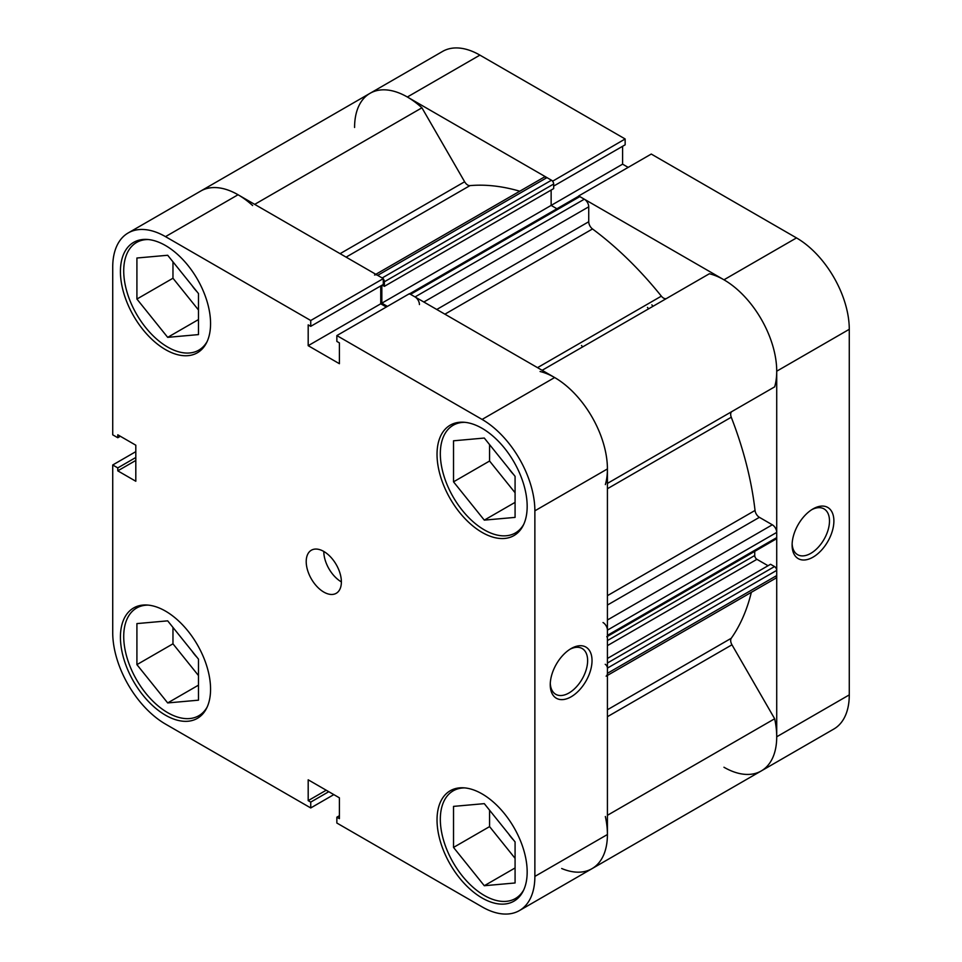 <?xml version="1.0" encoding="UTF-8"?>
<svg xmlns="http://www.w3.org/2000/svg" width="962" height="962" viewBox="0 0 962 962"><rect width="100%" height="100%" fill="white"/><g stroke="black" fill="none" stroke-linecap="round" stroke-linejoin="round"><path stroke-width="1.44" d="M207.155 707.07A62.181 35.907 60 0 1 198.785 715.74A62.181 35.907 60 0 1 167.689 712.662A62.181 35.907 60 0 1 127.068 657.864A62.181 35.907 60 0 1 136.604 608.032A62.181 35.907 60 0 1 148.292 605.122M207.155 341.486A62.181 35.907 60 0 1 198.785 350.156A62.181 35.907 60 0 1 167.689 347.078A62.181 35.907 60 0 1 127.068 292.28A62.181 35.907 60 0 1 136.604 242.448A62.181 35.907 60 0 1 148.292 239.538M523.761 524.278A62.181 35.907 60 0 1 515.391 532.948A62.181 35.907 60 0 1 484.295 529.87A62.181 35.907 60 0 1 443.674 475.072A62.181 35.907 60 0 1 453.21 425.24A62.181 35.907 60 0 1 464.899 422.33M523.761 889.862A62.181 35.907 60 0 1 515.391 898.532A62.181 35.907 60 0 1 484.295 895.454A62.181 35.907 60 0 1 443.674 840.656A62.181 35.907 60 0 1 453.21 790.824A62.181 35.907 60 0 1 464.899 787.914M323.797 551.454A24.88 14.358 -120 0 0 311.363 550.216A24.88 14.358 -120 0 0 307.551 570.153A24.88 14.358 -120 0 0 323.797 592.075A24.88 14.358 -120 0 0 336.231 593.301A24.88 14.358 -120 0 0 340.043 573.376A24.88 14.358 -120 0 0 323.797 551.454A24.88 14.358 -120 0 0 341.39 581.914M571.139 648.556L571.139 648.556A29.533 17.051 -60 0 1 592.027 660.617A29.533 17.051 -60 0 1 571.139 696.789A29.533 17.051 -60 0 1 550.252 684.74A29.533 17.051 -60 0 1 571.139 648.556L571.139 648.556M550.288 683.417A26.431 15.26 120 0 0 555.735 694.299A26.431 15.26 120 0 0 568.951 692.989A26.431 15.26 120 0 0 586.207 669.696A26.431 15.26 120 0 0 582.166 648.52A26.431 15.26 120 0 0 570.009 649.242M165.5 245.526A63.745 36.797 -120 0 0 133.622 242.376A63.745 36.797 -120 0 0 123.857 293.446A63.745 36.797 -120 0 0 165.5 349.615A63.745 36.797 -120 0 0 197.366 352.777A63.745 36.797 -120 0 0 207.131 301.695A63.745 36.797 -120 0 0 165.5 245.526M165.5 611.11A63.745 36.797 -120 0 0 133.622 607.96A63.745 36.797 -120 0 0 123.857 659.03A63.745 36.797 -120 0 0 165.5 715.199A63.745 36.797 -120 0 0 197.366 718.361A63.745 36.797 -120 0 0 207.131 667.279A63.745 36.797 -120 0 0 165.5 611.11M482.094 793.903A63.745 36.797 -120 0 0 450.228 790.752A63.745 36.797 -120 0 0 440.464 841.822A63.745 36.797 -120 0 0 482.094 897.991A63.745 36.797 -120 0 0 513.973 901.153A63.745 36.797 -120 0 0 523.737 850.071A63.745 36.797 -120 0 0 482.094 793.903M482.094 428.318A63.745 36.797 -120 0 0 450.228 425.156A63.745 36.797 -120 0 0 440.464 476.238A63.745 36.797 -120 0 0 482.094 532.407A63.745 36.797 -120 0 0 513.973 535.569A63.745 36.797 -120 0 0 523.737 484.487A63.745 36.797 -120 0 0 482.094 428.318M513.564 474.458A26.431 15.26 60 0 1 508.682 468.374M513.564 840.042A26.431 15.26 60 0 1 508.682 833.97M196.957 657.25A26.431 15.26 60 0 1 192.075 651.178M196.957 291.666A26.431 15.26 60 0 1 192.075 285.582M354.581 127.477A74.627 43.086 -120 0 1 370.033 93.314L442.592 51.419A74.627 43.086 60 0 1 479.906 55.123L407.347 97.006A74.627 43.086 -120 0 0 370.033 93.314L200.733 191.053A74.627 43.086 60 0 1 238.047 194.757L383.297 278.607L310.738 320.502L165.5 236.64A74.627 43.086 -120 0 0 128.186 232.948A74.627 43.086 -120 0 0 112.722 267.111L112.722 434.824L117.785 437.734L117.785 434.8L135.81 445.202L135.81 481.253L117.785 470.851L117.785 467.905L112.722 464.983L112.722 632.695A74.627 43.086 -120 0 0 165.5 724.085L310.738 807.948L310.738 802.104L308.189 800.637L308.189 779.809L339.406 797.835L339.406 818.662L336.856 817.183L336.856 823.027L482.094 906.877A74.627 43.086 -120 0 0 519.408 910.581A74.627 43.086 -120 0 0 534.872 876.418L607.419 834.523L607.419 468.939L534.872 510.822L534.872 876.418M135.81 451.647L112.722 464.983M383.297 278.607L383.297 284.451L310.738 326.334L308.189 324.867L308.189 345.683L339.406 363.708L339.406 342.893L336.856 341.414L336.856 335.582L409.415 293.687L554.653 377.537A74.627 43.086 60 0 1 607.419 468.939M380.748 285.918L380.748 303.788L386.327 307.01M607.419 834.523A74.627 43.086 60 0 1 591.967 868.686A74.627 43.086 60 0 1 561.676 868.506M310.738 320.502L310.738 326.334M534.872 510.822A74.627 43.086 -120 0 0 482.094 419.432L336.856 335.582M333.826 794.612L310.738 807.948M489.574 444.612L489.574 461.026L515.079 492.748M489.574 810.196L489.574 826.611L515.079 858.344M172.968 627.416L172.968 643.818L198.473 675.552M172.968 261.82L172.968 278.234L198.473 309.968M135.81 460.437L117.785 470.851M135.81 457.491L117.785 467.905M120.334 436.267L117.785 437.734M339.406 815.716L336.856 817.183M326.214 790.223L308.189 800.637M328.763 791.702L310.738 802.104M380.748 303.788L308.189 345.683M453.523 847.426L453.523 806.384L484.295 803.643L515.079 841.93L515.079 882.972L484.295 885.725L453.523 847.426L489.574 826.611M484.295 885.725L515.079 867.952M453.523 481.842L453.523 440.8L484.295 438.047L515.079 476.346L515.079 517.388L484.295 520.129L453.523 481.842L489.574 461.026M484.295 520.129L515.079 502.368M136.917 299.05L136.917 258.008L167.689 255.267L198.473 293.554L198.473 334.596L167.689 337.349L136.917 299.05L172.968 278.234M167.689 337.349L198.473 319.576M136.917 664.634L136.917 623.592L167.689 620.851L198.473 659.138L198.473 700.18L167.689 702.933L136.917 664.634L172.968 643.818M167.689 702.933L198.473 685.16M812.998 557.166A29.533 17.051 -60 0 1 792.111 545.105A29.533 17.051 -60 0 1 812.998 508.922L812.998 508.922A29.533 17.051 -60 0 1 833.886 520.983A29.533 17.051 -60 0 1 812.998 557.166M792.135 543.783A26.431 15.26 120 0 0 797.582 554.665A26.431 15.26 120 0 0 810.798 553.354A26.431 15.26 120 0 0 828.066 530.062A26.431 15.26 120 0 0 824.013 508.886A26.431 15.26 120 0 0 811.868 509.619M653.018 306.289A248.749 143.615 -120 0 0 651.851 304.858A248.749 143.615 60 0 1 653.018 306.289M648.616 308.826A248.749 143.615 -120 0 0 647.45 307.395M796.5 237.915L651.262 154.052L578.703 195.947L723.953 279.798L796.5 237.915A74.627 43.086 60 0 1 849.278 329.305L776.719 371.2L776.719 736.784L849.278 694.889L849.278 329.305M723.953 767.243A74.627 43.086 -120 0 0 761.267 770.947A74.627 43.086 -120 0 0 776.719 736.784M776.719 371.2A74.627 43.086 -120 0 0 723.953 279.798M552.585 181.217L625.144 138.973L479.906 55.123M407.347 97.006L552.585 180.868M553.667 186.087L625.144 144.817L625.144 138.973M628.174 167.388L622.594 164.165L622.594 146.284M849.278 694.889A74.627 43.086 60 0 1 833.813 729.052L519.408 910.581M551.142 190.055L551.142 205.411L622.594 164.165M581.493 345.478A248.749 143.615 60 0 1 582.659 346.909M409.62 293.807L578.27 196.44A3.114 1.792 60 0 1 579.833 196.597L584.331 199.194A6.217 3.595 60 0 1 588.732 206.806L588.732 221.741A6.217 3.595 -120 0 0 592.508 228.956A270.514 156.181 60 0 1 661.351 296.152A6.217 3.595 -120 0 0 663.552 298.1A6.217 3.595 -120 0 0 666.618 298.436M370.033 93.314A74.627 43.086 60 0 1 421.933 107.804L464.634 181.758A6.217 3.595 -120 0 0 467.736 185.041A6.217 3.595 -120 0 0 469.937 185.63A270.514 156.181 60 0 1 519.769 191.21M751.346 592.315A270.514 156.181 60 0 1 731.264 638.263A6.217 3.595 -120 0 0 731.962 644.793L774.663 718.758A74.627 43.086 60 0 1 761.267 770.947M542.123 370.31L709.367 273.749A74.627 43.086 60 0 1 761.267 319.192A74.627 43.086 60 0 1 774.663 386.856L731.962 411.508A6.217 3.595 -120 0 0 731.264 417.231A270.514 156.181 60 0 1 755.038 510.449A6.217 3.595 -120 0 0 759.391 517.328L607.419 605.062M375.841 274.302L543.855 177.309A6.217 3.595 60 0 1 546.957 177.621L377.669 275.36A6.217 3.595 -120 0 0 374.555 275.048M377.669 275.36L382.167 277.958L551.466 180.219L546.957 177.621M551.466 180.219A3.114 1.792 60 0 1 553.667 184.031L553.667 188.6L384.367 286.339L382.191 285.077M381.842 285.281L381.842 303.162L551.142 205.411L556.926 208.766M607.419 619.997L772.318 524.795L759.391 517.328M772.318 524.795A6.217 3.595 60 0 1 776.719 532.407L607.419 630.146A6.217 3.595 -120 0 0 603.03 622.534M606.781 636.784A3.114 1.792 -120 0 0 607.419 635.353L776.719 537.614L776.719 532.407M776.719 537.614A3.114 1.792 60 0 1 776.069 539.033L607.419 636.411M754.737 551.358L754.737 555.507A3.114 1.792 -120 0 0 756.926 559.319L768.037 565.728M607.419 658.465L770.562 564.273L774.518 566.558A3.114 1.792 60 0 1 776.719 570.37L776.719 575.565A6.217 3.595 60 0 1 775.432 578.415L607.419 675.42M605.363 816.497A74.627 43.086 60 0 1 591.967 868.686M606.132 676.154A6.217 3.595 -120 0 0 607.419 673.316L776.719 575.565M776.719 570.37L607.419 668.109L607.419 673.316M607.419 668.109A3.114 1.792 -120 0 0 605.218 664.297M607.419 635.353L607.419 630.146M540.067 371.5A74.627 43.086 60 0 1 591.967 416.931A74.627 43.086 60 0 1 605.363 484.595M419.432 304.557A6.217 3.595 -120 0 0 415.043 296.933L584.331 199.194M579.833 196.597L410.533 294.336L415.043 296.933M410.533 294.336A3.114 1.792 -120 0 0 408.982 294.18M381.842 303.162L387.421 306.385M553.667 184.031L384.367 281.77L384.367 286.339M384.367 281.77A3.114 1.792 -120 0 0 383.297 278.956M128.186 232.948L200.733 191.053A74.627 43.086 60 0 1 252.633 205.543M774.663 718.758L607.419 815.307M421.933 107.804L254.689 204.365M238.047 194.757L165.5 236.64M482.094 419.432L554.653 377.537M469.937 185.63L346.104 257.131M592.508 228.956L444.901 314.177M537.517 367.652L661.351 296.152M607.419 709.764L731.264 638.263M731.264 417.231L607.419 488.732M607.419 595.67L755.038 510.449M607.419 483.405L731.962 411.508M731.962 644.793L607.419 716.702M340.091 253.667L464.634 181.758M756.926 559.319L607.419 645.634M607.419 663.034L774.518 566.558M607.419 640.56L754.737 555.507M436.772 309.475L588.732 221.741M588.732 206.806L423.833 302.02M198.785 715.74L203.583 712.974M198.785 350.156L203.583 347.39M515.391 532.948L520.189 530.182M515.391 898.532L520.189 895.766M453.21 790.824L457.996 788.058M453.21 425.24L457.996 422.462M136.604 242.448L141.402 239.682M136.604 608.032L141.402 605.266"/></g></svg>
